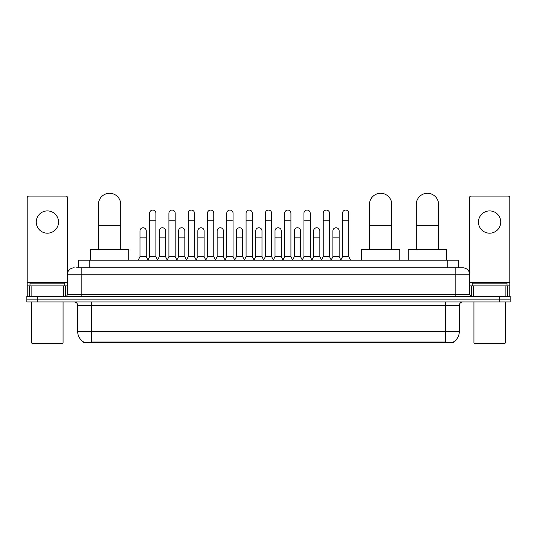 <?xml version="1.0" encoding="UTF-8"?>
<svg xmlns="http://www.w3.org/2000/svg" width="537" height="537" viewBox="0 0 537 537"><rect width="100%" height="100%" fill="white"/><g stroke="black" fill="none" stroke-linecap="round" stroke-linejoin="round"><path stroke-width="0.81" d="M78.738 267.802L78.738 260.143L458.262 260.143L458.262 267.802M453.396 341.975L453.396 342.317L83.604 342.317L83.604 341.975M83.712 342.035A12.19 12.19 0 0 1 77.684 331.524L91.612 331.524L91.612 342.035L445.388 342.035L445.388 331.524L459.316 331.524L459.316 305.412A3.484 3.484 0 0 1 462.793 301.928M77.684 331.524L77.684 305.412C77.482 303.291 76.321 302.136 74.207 301.928M453.288 342.035A12.19 12.19 0 0 0 459.316 331.524M37.295 296.357L510.15 296.357L510.15 299.143L26.85 299.143L26.85 301.928L37.295 301.928L37.295 299.143L26.85 299.143L26.85 296.357L37.295 296.357L37.295 299.143L510.15 299.143L510.15 301.928L37.295 301.928M76.804 267.802L462.793 267.802A6.961 6.961 0 0 1 469.761 274.769L469.761 294.612L471.499 296.357M76.643 267.802L81.168 267.802L81.168 274.769L67.239 274.769L67.239 294.612A1.739 1.739 0 0 1 65.501 296.357M74.207 267.802A6.961 6.961 0 0 0 67.239 274.769M469.761 274.769L455.832 274.769L455.832 267.802L462.793 267.802M47.397 210.907A11.143 11.143 0 0 0 36.254 222.05A11.143 11.143 0 0 0 47.397 233.192A11.143 11.143 0 0 0 58.533 222.05A11.143 11.143 0 0 0 47.397 210.907M63.675 296.357L63.675 285.912L31.112 285.912L31.112 296.357M67.588 272.595L67.588 197.817A1.739 1.739 0 0 0 65.85 196.072L28.938 196.072A1.739 1.739 0 0 0 27.199 197.817L27.199 285.912L31.112 285.912M63.675 285.912L67.239 285.912M27.199 296.357L27.199 285.912M62.366 343.714L32.421 343.714L31.723 343.015L63.064 343.015L62.366 343.714M31.723 301.928L31.723 343.015M63.064 301.928L63.064 343.015M64.802 285.912L64.802 283.127L29.985 283.127L29.985 285.912M98.439 249.698L98.439 204.429A11.143 11.143 0 0 1 109.582 193.286A11.143 11.143 0 0 1 120.724 204.429A11.143 11.143 0 0 0 109.582 193.286M120.724 249.698L120.724 204.429M128.732 260.143L128.732 249.698L90.431 249.698L90.431 260.143M369.476 249.698L369.476 204.429A11.143 11.143 0 0 1 380.619 193.286A11.143 11.143 0 0 1 391.762 204.429A11.143 11.143 0 0 0 380.619 193.286M391.762 249.698L391.762 204.429M399.77 260.143L399.77 249.698L361.468 249.698L361.468 260.143M416.276 249.698L416.276 204.429A11.143 11.143 0 0 1 427.418 193.286A11.143 11.143 0 0 1 438.561 204.429A11.143 11.143 0 0 0 427.418 193.286M438.561 249.698L438.561 204.429M446.569 260.143L446.569 249.698L408.268 249.698L408.268 260.143M147.883 260.143L149.622 256.659L155.891 256.659L157.636 260.143M155.891 256.659L155.891 213.209A3.135 3.135 0 0 0 152.756 210.074A3.135 3.135 0 0 1 152.958 210.081M149.622 256.659L149.622 220.17L155.891 220.17M149.622 220.17L149.622 213.209A3.135 3.135 0 0 1 152.756 210.074M167.175 260.143L168.913 256.659L175.183 256.659L176.921 260.143M175.183 256.659L175.183 213.209A3.135 3.135 0 0 0 172.048 210.074A3.135 3.135 0 0 1 172.243 210.081M168.913 256.659L168.913 220.17L175.183 220.17M168.913 220.17L168.913 213.209A3.135 3.135 0 0 1 172.048 210.074M186.467 260.143L188.205 256.659L194.475 256.659L196.213 260.143M194.475 256.659L194.475 213.209A3.135 3.135 0 0 0 191.34 210.074A3.135 3.135 0 0 1 191.534 210.081M188.205 256.659L188.205 220.17L194.475 220.17M188.205 220.17L188.205 213.209A3.135 3.135 0 0 1 191.34 210.074M205.752 260.143L207.497 256.659L213.766 256.659L215.505 260.143M213.766 256.659L213.766 213.209A3.135 3.135 0 0 0 210.632 210.074A3.135 3.135 0 0 1 210.826 210.081M207.497 256.659L207.497 220.17L213.766 220.17M207.497 220.17L207.497 213.209A3.135 3.135 0 0 1 210.632 210.074M225.043 260.143L226.789 256.659L233.051 256.659L234.797 260.143M233.051 256.659L233.051 213.209A3.135 3.135 0 0 0 229.917 210.074A3.135 3.135 0 0 1 230.118 210.081M226.789 256.659L226.789 220.17L233.051 220.17M226.789 220.17L226.789 213.209A3.135 3.135 0 0 1 229.917 210.074M244.335 260.143L246.074 256.659L252.343 256.659L254.082 260.143M252.343 256.659L252.343 213.209A3.135 3.135 0 0 0 249.208 210.074A3.135 3.135 0 0 1 249.41 210.081M246.074 256.659L246.074 220.17L252.343 220.17M246.074 220.17L246.074 213.209A3.135 3.135 0 0 1 249.208 210.074M263.627 260.143L265.365 256.659L271.635 256.659L273.373 260.143M271.635 256.659L271.635 213.209A3.135 3.135 0 0 0 268.5 210.074A3.135 3.135 0 0 1 268.695 210.081M265.365 256.659L265.365 220.17L271.635 220.17M265.365 220.17L265.365 213.209A3.135 3.135 0 0 1 268.5 210.074M282.918 260.143L284.657 256.659L290.926 256.659L292.665 260.143M290.926 256.659L290.926 213.209A3.135 3.135 0 0 0 287.792 210.074A3.135 3.135 0 0 1 287.986 210.081M284.657 256.659L284.657 220.17L290.926 220.17M284.657 220.17L284.657 213.209A3.135 3.135 0 0 1 287.792 210.074M302.203 260.143L303.949 256.659L310.211 256.659L311.957 260.143M310.211 256.659L310.211 213.209A3.135 3.135 0 0 0 307.083 210.074A3.135 3.135 0 0 1 307.278 210.081M303.949 256.659L303.949 220.17L310.211 220.17M303.949 220.17L303.949 213.209A3.135 3.135 0 0 1 307.083 210.074M321.495 260.143L323.234 256.659L329.503 256.659L331.248 260.143M329.503 256.659L329.503 213.209A3.135 3.135 0 0 0 326.368 210.074A3.135 3.135 0 0 1 326.57 210.081M323.234 256.659L323.234 220.17L329.503 220.17M323.234 220.17L323.234 213.209A3.135 3.135 0 0 1 326.368 210.074M340.787 260.143L342.525 256.659L348.795 256.659L350.533 260.143M348.795 256.659L348.795 213.209A3.135 3.135 0 0 0 345.66 210.074A3.135 3.135 0 0 1 345.855 210.081M342.525 256.659L342.525 220.17L348.795 220.17M342.525 220.17L342.525 213.209A3.135 3.135 0 0 1 345.66 210.074M138.237 260.143L139.982 256.659L146.245 256.659L147.937 260.036M146.245 256.659L146.245 230.897A3.135 3.135 0 0 0 143.312 227.769A3.135 3.135 0 0 1 146.245 230.897M139.982 256.659L139.982 237.857L146.245 237.857M139.982 237.857L139.982 230.897A3.135 3.135 0 0 1 143.312 227.769M157.583 260.036L159.267 256.659L165.537 256.659L167.229 260.036M165.537 256.659L165.537 230.897A3.135 3.135 0 0 0 162.604 227.769A3.135 3.135 0 0 1 165.537 230.897M159.267 256.659L159.267 237.857L165.537 237.857M159.267 237.857L159.267 230.897A3.135 3.135 0 0 1 162.604 227.769M176.874 260.036L178.559 256.659L184.829 256.659L186.514 260.036M184.829 256.659L184.829 230.897A3.135 3.135 0 0 0 181.889 227.769A3.135 3.135 0 0 1 184.829 230.897M178.559 256.659L178.559 237.857L184.829 237.857M178.559 237.857L178.559 230.897A3.135 3.135 0 0 1 181.889 227.769M196.159 260.036L197.851 256.659L204.12 256.659L205.805 260.036M204.12 256.659L204.12 230.897A3.135 3.135 0 0 0 201.18 227.769A3.135 3.135 0 0 1 204.12 230.897M197.851 256.659L197.851 237.857L204.12 237.857M197.851 237.857L197.851 230.897A3.135 3.135 0 0 1 201.18 227.769M215.451 260.036L217.143 256.659L223.405 256.659L225.097 260.036M223.405 256.659L223.405 230.897A3.135 3.135 0 0 0 220.472 227.769A3.135 3.135 0 0 1 223.405 230.897M217.143 256.659L217.143 237.857L223.405 237.857M217.143 237.857L217.143 230.897A3.135 3.135 0 0 1 220.472 227.769M234.743 260.036L236.428 256.659L242.697 256.659L244.389 260.036M242.697 256.659L242.697 230.897A3.135 3.135 0 0 0 239.764 227.769A3.135 3.135 0 0 1 242.697 230.897M236.428 256.659L236.428 237.857L242.697 237.857M236.428 237.857L236.428 230.897A3.135 3.135 0 0 1 239.764 227.769M254.035 260.036L255.719 256.659L261.989 256.659L263.68 260.036M261.989 256.659L261.989 230.897A3.135 3.135 0 0 0 259.049 227.769A3.135 3.135 0 0 1 261.989 230.897M255.719 256.659L255.719 237.857L261.989 237.857M255.719 237.857L255.719 230.897A3.135 3.135 0 0 1 259.049 227.769M273.32 260.036L275.011 256.659L281.281 256.659L282.965 260.036M281.281 256.659L281.281 230.897A3.135 3.135 0 0 0 278.341 227.769A3.135 3.135 0 0 1 281.281 230.897M275.011 256.659L275.011 237.857L281.281 237.857M275.011 237.857L275.011 230.897A3.135 3.135 0 0 1 278.341 227.769M292.611 260.036L294.303 256.659L300.572 256.659L302.257 260.036M300.572 256.659L300.572 230.897A3.135 3.135 0 0 0 297.632 227.769A3.135 3.135 0 0 1 300.572 230.897M294.303 256.659L294.303 237.857L300.572 237.857M294.303 237.857L294.303 230.897A3.135 3.135 0 0 1 297.632 227.769M311.903 260.036L313.595 256.659L319.857 256.659L321.549 260.036M319.857 256.659L319.857 230.897A3.135 3.135 0 0 0 316.924 227.769A3.135 3.135 0 0 1 319.857 230.897M313.595 256.659L313.595 237.857L319.857 237.857M313.595 237.857L313.595 230.897A3.135 3.135 0 0 1 316.924 227.769M331.195 260.036L332.88 256.659L339.149 256.659L340.841 260.036M339.149 256.659L339.149 230.897A3.135 3.135 0 0 0 336.216 227.769A3.135 3.135 0 0 1 339.149 230.897M332.88 256.659L332.88 237.857L339.149 237.857M332.88 237.857L332.88 230.897A3.135 3.135 0 0 1 336.216 227.769M489.603 210.907A11.143 11.143 0 0 0 478.467 222.05A11.143 11.143 0 0 0 489.603 233.192A11.143 11.143 0 0 0 500.746 222.05A11.143 11.143 0 0 0 489.603 210.907M505.888 296.357L505.888 285.912L473.325 285.912L473.325 296.357M505.888 285.912L509.801 285.912L509.801 197.817A1.739 1.739 0 0 0 508.062 196.072L471.15 196.072A1.739 1.739 0 0 0 469.412 197.817L469.412 272.595M469.761 285.912L473.325 285.912M509.801 285.912L509.801 296.357M504.579 343.714L474.634 343.714L473.936 343.015L505.277 343.015L504.579 343.714M473.936 301.928L473.936 343.015M505.277 301.928L505.277 343.015M507.015 285.912L507.015 283.127L472.198 283.127L472.198 285.912M443.992 342.317L443.992 341.975M93.008 342.317L93.008 341.975M89.182 267.802L89.182 260.143M447.818 267.802L447.818 260.143M445.388 301.928L445.388 305.412L77.684 305.412M459.316 305.412L445.388 305.412L445.388 331.524L91.612 331.524L91.612 301.928M499.705 301.928L499.705 296.357M81.168 296.357L81.168 294.612L469.761 294.612M67.239 294.612L81.168 294.612L81.168 274.769L455.832 274.769L455.832 296.357M67.239 282.428L27.199 282.428M65.386 285.912L65.386 296.357M27.226 285.912L27.226 296.357M29.401 296.357L29.401 285.912M98.439 225.325L120.724 225.325M369.476 225.325L391.762 225.325M416.276 225.325L438.561 225.325M509.801 282.428L469.761 282.428M509.774 296.357L509.774 285.912M507.599 285.912L507.599 296.357M471.614 296.357L471.614 285.912"/></g></svg>

